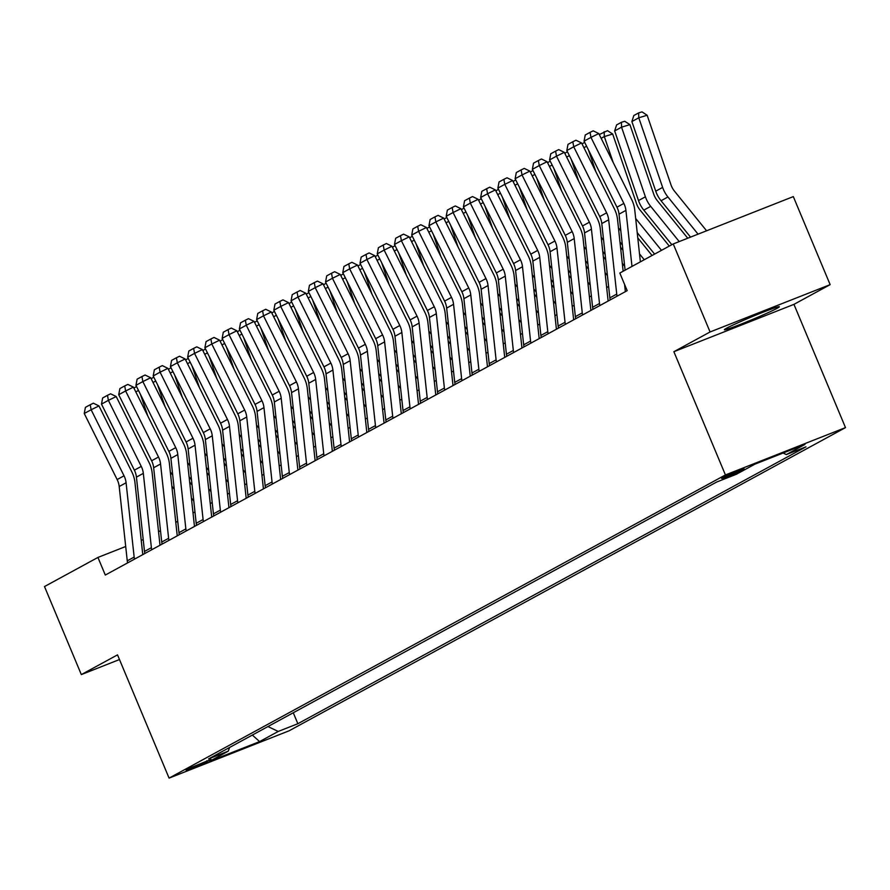 <?xml version="1.0" encoding="UTF-8"?>
<svg xmlns="http://www.w3.org/2000/svg" width="890" height="890" viewBox="0 0 890 890"><rect width="100%" height="100%" fill="white"/><g stroke="black" fill="none" stroke-linecap="round" stroke-linejoin="round"><path stroke-width="1.33" d="M726.518 328.243A29.804 1.379 157.3 0 0 724.338 329.767A29.804 1.379 157.3 0 0 746.61 321.902A29.804 1.379 157.3 0 0 777.148 308.285A29.804 1.379 157.3 0 0 779.328 306.761A29.804 1.379 157.3 0 0 757.067 314.615A29.804 1.379 157.3 0 0 726.518 328.243M722.513 477.752A12.226 0.567 157.3 0 0 721.623 478.386A12.226 0.567 157.3 0 0 730.757 475.16A12.226 0.567 157.3 0 0 743.284 469.575A12.226 0.567 157.3 0 0 744.185 468.941A12.226 0.567 157.3 0 0 735.04 472.167A12.226 0.567 157.3 0 0 722.513 477.752M830.136 284.644L710.075 331.97L673.875 351.695L793.947 304.358L830.136 284.644L793.313 196.601L673.24 243.938L619.818 273.052L627.183 290.663L105.298 575.051L97.933 557.44L44.5 586.555L81.324 674.587L119.483 659.546M793.947 304.358L845.5 427.612L289.139 730.779L169.078 778.116L725.428 474.949L845.5 427.612M207.148 761.673L211.052 759.415L190.06 767.948L186.155 770.217L207.148 761.673L206.758 760.75M267.946 726.563L278.225 731.447L297.861 723.715L805.962 446.836L786.326 454.579L783.1 453.043M278.225 731.447L259.613 741.593L209.639 761.295L228.252 751.149L229.62 747.444M786.326 454.579L804.938 444.433L754.965 464.135L736.353 474.281L716.717 482.013L208.616 758.892L228.252 751.149M710.075 331.97L673.24 243.938M673.875 351.695L725.428 474.949M169.078 778.116L117.525 654.862L81.324 674.587M143.201 539.585L141.232 540.375M125.701 546.493L97.933 557.44M608.615 286.491L606.669 287.559M591.383 295.88L589.425 296.949M574.139 305.27L572.192 306.338M556.906 314.671L554.96 315.728M539.674 324.06L537.727 325.117M522.441 333.45L520.483 334.518M505.197 342.839L503.251 343.907M487.965 352.24L486.018 353.297M470.732 361.629L468.785 362.686M453.5 371.019L451.541 372.076M436.256 380.408L434.309 381.476M419.023 389.798L417.076 390.866M401.791 399.198L399.844 400.255M384.558 408.588L382.6 409.645M367.314 417.977L365.367 419.045M350.082 427.367L348.135 428.435M332.849 436.768L330.902 437.824M315.616 446.157L313.658 447.214M298.373 455.547L296.426 456.603M281.14 464.936L279.193 466.004M263.907 474.326L261.96 475.394M246.675 483.726L244.717 484.783M229.431 493.116L227.484 494.173M212.198 502.505L210.251 503.573M194.966 511.895L193.019 512.963M177.733 521.295L175.786 522.352M160.489 530.685L158.542 531.742M297.861 723.715L293.277 712.756M252.337 735.073L259.613 741.593M127.626 562.869A13.372 12.193 -118.6 0 1 127.259 560.845L119.193 486.519A19.102 17.422 61.4 0 0 117.146 479.554L84.25 413.505L91.136 409.756L90.235 404.728L93.372 403.192L98.968 405.929L131.865 471.978A28.658 26.133 -118.6 0 1 134.935 482.425L142.778 554.626M98.968 405.929L91.136 409.756L124.033 475.805A19.102 17.422 61.4 0 1 126.091 482.769L134.156 557.084A13.372 12.193 -118.6 0 0 134.524 559.12M84.25 413.505L85.418 407.353L90.235 404.728M192.051 485.005L189.659 482.057M140.297 394.07L147.84 416.053M170.324 472.067L172.705 475.015M191.406 498.089L193.786 501.026M171.859 486.229L174.24 489.177M133.934 388.129L136.537 386.516M138.484 390.421L135.803 391.889M144.87 553.48A13.372 12.193 -118.6 0 1 144.492 551.444L136.426 477.129A19.102 17.422 61.4 0 0 134.379 470.165L101.482 404.116L108.38 400.355L107.479 395.327L110.605 393.803L116.201 396.54L149.097 462.589A28.658 26.133 -118.6 0 1 152.168 473.035L160.011 545.236M116.201 396.54L108.38 400.355L141.265 466.405A19.102 17.422 61.4 0 1 143.323 473.369L151.389 547.695A13.372 12.193 -118.6 0 0 151.756 549.731M101.482 404.116L102.65 397.964L107.479 395.327M162.102 544.09A13.372 12.193 -118.6 0 1 161.724 542.055L153.659 467.74A19.102 17.422 61.4 0 0 151.612 460.775L118.715 394.726L125.612 390.966L124.711 385.937L127.837 384.413L133.433 387.139L166.33 453.188A28.658 26.133 -118.6 0 1 169.412 463.634L177.244 535.836M133.433 387.139L125.612 390.966L158.509 457.015A19.102 17.422 61.4 0 1 160.556 463.979L168.622 538.294A13.372 12.193 -118.6 0 0 169 540.33M118.715 394.726L119.883 388.574L124.711 385.937M179.335 534.701A13.372 12.193 -118.6 0 1 178.968 532.665L170.902 458.35A19.102 17.422 61.4 0 0 168.844 451.386L135.948 385.337L142.845 381.576L141.944 376.548L145.081 375.013L150.677 377.749L183.562 443.799A28.658 26.133 -118.6 0 1 186.644 454.245L194.476 526.446M150.677 377.749L142.845 381.576L175.742 447.626A19.102 17.422 61.4 0 1 177.789 454.59L185.854 528.905A13.372 12.193 -118.6 0 0 186.233 530.941M135.948 385.337L137.116 379.173L141.944 376.548M209.284 475.605L206.903 472.668M157.541 384.669L165.073 406.663M187.556 462.678L189.937 465.626M208.638 488.699L211.019 491.636M189.092 476.84L191.484 479.788M151.167 378.74L153.781 377.126M155.717 381.031L153.036 382.489M226.516 466.215L224.135 463.278M174.774 375.28L182.305 397.274M204.789 453.288L207.181 456.225M225.871 479.298L228.252 482.247M206.335 467.45L208.716 470.387M168.399 369.35L171.013 367.737M172.96 371.642L170.268 373.099M243.749 456.826L241.368 453.889M192.006 365.89L199.538 387.884M222.033 443.899L224.413 446.836M243.104 469.909L245.495 472.857M223.568 458.061L225.949 460.998M185.632 359.961L188.246 358.347M190.193 362.241L187.501 363.71M196.568 525.311A13.372 12.193 -118.6 0 1 196.201 523.276L188.135 448.949A19.102 17.422 61.4 0 0 186.088 441.985L153.191 375.947L160.078 372.187L159.177 367.158L162.314 365.623L167.91 368.36L200.806 434.409A28.658 26.133 -118.6 0 1 203.877 444.855L211.72 517.057M167.91 368.36L160.078 372.187L192.974 438.236A19.102 17.422 61.4 0 1 195.032 445.2L203.098 519.515A13.372 12.193 -118.6 0 0 203.465 521.551M153.191 375.947L154.359 369.784L159.177 367.158M260.993 447.436L258.601 444.488M209.239 356.501L216.782 378.484M239.265 434.509L241.646 437.446M260.347 460.519L262.728 463.456M240.801 448.671L243.181 451.608M202.876 350.571L205.479 348.947M207.426 352.852L204.744 354.32M213.811 515.911A13.372 12.193 -118.6 0 1 213.433 513.875L205.368 439.56A19.102 17.422 61.4 0 0 203.321 432.596L170.424 366.547L177.321 362.797L176.42 357.758L179.546 356.234L185.142 358.97L218.039 425.02A28.658 26.133 -118.6 0 1 221.109 435.466L228.953 507.667M185.142 358.97L177.321 362.797L210.207 428.847A19.102 17.422 61.4 0 1 212.265 435.811L220.331 510.126A13.372 12.193 -118.6 0 0 220.698 512.162M170.424 366.547L171.592 360.394L176.42 357.758M278.225 438.047L275.833 435.099M226.483 347.111L234.014 369.094M256.498 425.109L258.879 428.057M277.58 451.13L279.961 454.067M258.033 439.271L260.425 442.219M220.108 341.17L222.722 339.557M224.658 343.462L221.977 344.931M231.044 506.521A13.372 12.193 -118.6 0 1 230.666 504.485L222.6 430.17A19.102 17.422 61.4 0 0 220.553 423.206L187.657 357.157L194.554 353.397L193.653 348.368L196.779 346.844L202.375 349.581L235.272 415.63A28.658 26.133 -118.6 0 1 238.353 426.076L246.185 498.267M202.375 349.581L194.554 353.397L227.451 419.446A19.102 17.422 61.4 0 1 229.498 426.41L237.563 500.736A13.372 12.193 -118.6 0 0 237.941 502.761M187.657 357.157L188.825 351.005L193.653 348.368M295.458 428.646L293.077 425.709M243.715 337.711L251.247 359.705M273.731 415.719L276.123 418.667M294.812 441.74L297.193 444.677M275.277 429.881L277.658 432.829M237.341 331.781L239.955 330.168M241.902 334.073L239.21 335.53M248.277 497.132A13.372 12.193 -118.6 0 1 247.91 495.096L239.844 420.781A19.102 17.422 61.4 0 0 237.786 413.817L204.889 347.768L211.787 344.007L210.886 338.979L214.012 337.455L219.608 340.18L252.504 406.229A28.658 26.133 -118.6 0 1 255.586 416.676L263.418 488.877M219.608 340.18L211.787 344.007L244.683 410.056A19.102 17.422 61.4 0 1 246.73 417.021L254.796 491.336A13.372 12.193 -118.6 0 0 255.174 493.372M204.889 347.768L206.057 341.604L210.886 338.979M312.69 419.257L310.31 416.32M260.948 328.321L268.48 350.315M290.974 406.33L293.355 409.267M312.045 432.34L314.437 435.288M292.51 420.492L294.89 423.429M254.573 322.391L257.188 320.778M259.135 324.672L256.442 326.141M265.509 487.742A13.372 12.193 -118.6 0 1 265.142 485.706L257.077 411.391A19.102 17.422 61.4 0 0 255.018 404.427L222.133 338.378L229.019 334.618L228.118 329.589L231.255 328.054L236.851 330.791L269.748 396.84A28.658 26.133 -118.6 0 1 272.818 407.286L280.661 479.488M236.851 330.791L229.019 334.618L261.916 400.667A19.102 17.422 61.4 0 1 263.974 407.631L272.04 481.946A13.372 12.193 -118.6 0 0 272.407 483.982M222.133 338.378L223.301 332.215L228.118 329.589M329.923 409.867L327.542 406.919M278.181 318.932L285.723 340.915M308.207 396.94L310.588 399.877M329.289 422.95L331.67 425.898M309.742 411.102L312.123 414.039M271.817 313.002L274.42 311.378M276.367 315.282L273.675 316.751M282.753 478.342A13.372 12.193 -118.6 0 1 282.375 476.317L274.309 401.991A19.102 17.422 61.4 0 0 272.262 395.026L239.365 328.977L246.263 325.228L245.362 320.2L248.488 318.665L254.084 321.401L286.981 387.45A28.658 26.133 -118.6 0 1 290.051 397.897L297.894 470.098M254.084 321.401L246.263 325.228L279.149 391.277A19.102 17.422 61.4 0 1 281.207 398.242L289.272 472.557A13.372 12.193 -118.6 0 0 289.639 474.593M239.365 328.977L240.534 322.825L245.362 320.2M347.167 400.478L344.775 397.53M295.413 309.542L302.956 331.525M325.44 387.539L327.82 390.488M346.522 413.561L348.902 416.498M326.975 401.713L329.367 404.65M289.05 303.601L291.664 301.988M293.6 305.893L290.919 307.361M299.986 468.952A13.372 12.193 -118.6 0 1 299.607 466.916L291.542 392.601A19.102 17.422 61.4 0 0 289.495 385.637L256.598 319.588L263.496 315.839L262.594 310.799L265.721 309.275L271.317 312.012L304.213 378.061A28.658 26.133 -118.6 0 1 307.295 388.507L315.127 460.709M271.317 312.012L263.496 315.839L296.392 381.877A19.102 17.422 61.4 0 1 298.439 388.841L306.505 463.167A13.372 12.193 -118.6 0 0 306.883 465.203M256.598 319.588L257.766 313.436L262.594 310.799M364.399 391.077L362.019 388.14M312.657 300.141L320.189 322.136M342.672 378.15L345.064 381.098M363.754 404.171L366.135 407.108M344.219 392.312L346.599 395.26M306.282 294.212L308.897 292.599M310.844 296.503L308.151 297.961M317.218 459.563A13.372 12.193 -118.6 0 1 316.851 457.527L308.786 383.212A19.102 17.422 61.4 0 0 306.727 376.248L273.831 310.198L280.728 306.438L279.827 301.41L282.953 299.886L288.549 302.611L321.446 368.66A28.658 26.133 -118.6 0 1 324.527 379.107L332.359 451.308M288.549 302.611L280.728 306.438L313.625 372.487A19.102 17.422 61.4 0 1 315.672 379.452L323.738 453.767A13.372 12.193 -118.6 0 0 324.116 455.802M273.831 310.198L274.999 304.046L279.827 301.41M381.632 381.688L379.251 378.751M329.89 290.752L337.421 312.746M359.916 368.76L362.297 371.697M380.987 394.771L383.379 397.719M361.451 382.923L363.832 385.871M323.515 284.822L326.129 283.209M328.076 287.114L325.384 288.571M334.451 450.173A13.372 12.193 -118.6 0 1 334.084 448.137L326.018 373.822A19.102 17.422 61.4 0 0 323.96 366.858L291.075 300.809L297.961 297.049L297.06 292.02L300.197 290.485L305.793 293.222L338.69 359.271A28.658 26.133 -118.6 0 1 341.76 369.717L349.603 441.918M305.793 293.222L297.961 297.049L330.858 363.098A19.102 17.422 61.4 0 1 332.905 370.062L340.981 444.377A13.372 12.193 -118.6 0 0 341.348 446.413M291.075 300.809L292.243 294.646L297.06 292.02M398.865 372.298L396.484 369.361M347.122 281.362L354.665 303.357M377.149 359.371L379.529 362.308M398.231 385.381L400.611 388.329M378.684 373.533L381.065 376.47M340.759 275.433L343.362 273.82M345.309 277.713L342.617 279.182M351.695 440.784A13.372 12.193 -118.6 0 1 351.316 438.748L343.251 364.422A19.102 17.422 61.4 0 0 341.204 357.457L308.307 291.419L315.205 287.659L314.303 282.631L317.43 281.095L323.026 283.832L355.922 349.881A28.658 26.133 -118.6 0 1 358.993 360.328L366.836 432.529M323.026 283.832L315.205 287.659L348.09 353.708A19.102 17.422 61.4 0 1 350.148 360.673L358.214 434.988A13.372 12.193 -118.6 0 0 358.581 437.023M308.307 291.419L309.475 285.256L314.303 282.631M416.108 362.909L413.716 359.961M364.355 271.973L371.898 293.956M394.381 349.981L396.762 352.918M415.463 375.992L417.844 378.929M395.916 364.144L398.308 367.08M357.991 266.043L360.606 264.419M362.541 268.324L359.86 269.792M368.927 431.383A13.372 12.193 -118.6 0 1 368.549 429.358L360.483 355.032A19.102 17.422 61.4 0 0 358.436 348.068L325.54 282.019L332.437 278.27L331.536 273.241L334.662 271.706L340.258 274.443L373.155 340.492A28.658 26.133 -118.6 0 1 376.236 350.938L384.068 423.139M340.258 274.443L332.437 278.27L365.334 344.319A19.102 17.422 61.4 0 1 367.381 351.283L375.447 425.598A13.372 12.193 -118.6 0 0 375.825 427.634M325.54 282.019L326.708 275.867L331.536 273.241M433.341 353.519L430.96 350.571M381.599 262.583L389.13 284.566M411.614 340.581L414.006 343.529M432.696 366.602L435.077 369.539M413.16 354.743L415.541 357.691M375.224 256.643L377.838 255.03M379.785 258.934L377.093 260.403M386.16 421.993A13.372 12.193 -118.6 0 1 385.793 419.958L377.727 345.643A19.102 17.422 61.4 0 0 375.669 338.678L342.772 272.629L349.67 268.869L348.769 263.841L351.895 262.316L357.491 265.053L390.387 331.102A28.658 26.133 -118.6 0 1 393.469 341.549L401.301 413.739M357.491 265.053L349.67 268.869L382.567 334.918A19.102 17.422 61.4 0 1 384.614 341.882L392.679 416.209A13.372 12.193 -118.6 0 0 393.057 418.233M342.772 272.629L343.941 266.477L348.769 263.841M450.574 344.118L448.193 341.182M398.831 253.183L406.363 275.177M428.858 331.191L431.238 334.139M449.928 357.213L452.32 360.15M430.393 345.353L432.774 348.301M392.457 247.253L395.071 245.64M397.018 249.545L394.326 251.002M403.393 412.604A13.372 12.193 -118.6 0 1 403.025 410.568L394.96 336.253A19.102 17.422 61.4 0 0 392.902 329.289L360.016 263.24L366.903 259.48L366.001 254.451L369.139 252.927L374.734 255.653L407.631 321.702A28.658 26.133 -118.6 0 1 410.702 332.148L418.534 404.349M374.734 255.653L366.903 259.48L399.799 325.529A19.102 17.422 61.4 0 1 401.846 332.493L409.923 406.808A13.372 12.193 -118.6 0 0 410.29 408.844M360.016 263.24L361.173 257.077L366.001 254.451M467.806 334.729L465.426 331.792M416.064 243.793L423.596 265.787M446.09 321.802L448.471 324.739M467.172 347.812L469.553 350.76M447.626 335.964L450.006 338.901M409.689 237.864L412.304 236.251M414.251 240.144L411.558 241.613M420.636 403.214A13.372 12.193 -118.6 0 1 420.258 401.179L412.192 326.864A19.102 17.422 61.4 0 0 410.145 319.899L377.249 253.85L384.135 250.09L383.245 245.062L386.371 243.526L391.967 246.263L424.864 312.312A28.658 26.133 -118.6 0 1 427.934 322.759L435.777 394.96M391.967 246.263L384.135 250.09L417.032 316.139A19.102 17.422 61.4 0 1 419.09 323.103L427.156 397.418A13.372 12.193 -118.6 0 0 427.523 399.454M377.249 253.85L378.417 247.687L383.245 245.062M485.05 325.339L482.658 322.391M433.297 234.404L440.839 256.398M463.323 312.412L465.704 315.349M484.405 338.423L486.786 341.371M464.858 326.574L467.25 329.511M426.933 228.474L429.547 226.861M431.483 230.755L428.802 232.223M437.869 393.825A13.372 12.193 -118.6 0 1 437.491 391.789L429.425 317.463A19.102 17.422 61.4 0 0 427.378 310.499L394.481 244.45L401.379 240.701L400.478 235.672L403.604 234.137L409.2 236.874L442.096 302.923A28.658 26.133 -118.6 0 1 445.178 313.369L453.01 385.57M409.2 236.874L401.379 240.701L434.276 306.75A19.102 17.422 61.4 0 1 436.322 313.714L444.388 388.029A13.372 12.193 -118.6 0 0 444.755 390.065M394.481 244.45L395.649 238.297L400.478 235.672M502.283 315.95L499.902 313.002M450.54 225.014L458.072 246.997M480.555 303.023L482.947 305.96M501.637 329.033L504.018 331.97M482.091 317.185L484.483 320.122M444.166 219.073L446.78 217.46M448.716 221.365L446.035 222.834M455.101 384.424A13.372 12.193 -118.6 0 1 454.734 382.389L446.658 308.074A19.102 17.422 61.4 0 0 444.611 301.109L411.714 235.06L418.611 231.311L417.71 226.271L420.837 224.747L426.432 227.484L459.329 293.533A28.658 26.133 -118.6 0 1 462.411 303.98L470.243 376.181M426.432 227.484L418.611 231.311L451.508 297.349A19.102 17.422 61.4 0 1 453.555 304.313L461.621 378.639A13.372 12.193 -118.6 0 0 461.999 380.675M411.714 235.06L412.882 228.908L417.71 226.271M519.515 306.549L517.135 303.612M467.773 215.614L475.305 237.608M497.799 293.622L500.18 296.57M518.87 319.644L521.251 322.58M499.334 307.784L501.715 310.732M461.398 209.684L464.013 208.071M465.959 211.976L463.267 213.433M472.334 375.035A13.372 12.193 -118.6 0 1 471.967 372.999L463.901 298.684A19.102 17.422 61.4 0 0 461.843 291.72L428.958 225.671L435.844 221.91L434.943 216.882L438.08 215.358L443.676 218.095L476.573 284.132A28.658 26.133 -118.6 0 1 479.643 294.579L487.475 366.78M443.676 218.095L435.844 221.91L468.741 287.959A19.102 17.422 61.4 0 1 470.788 294.924L478.853 369.25A13.372 12.193 -118.6 0 0 479.232 371.275M428.958 225.671L430.115 219.518L434.943 216.882M536.748 297.16L534.367 294.223M485.005 206.224L492.537 228.218M515.032 284.233L517.413 287.181M536.103 310.243L538.495 313.191M516.567 298.395L518.948 301.343M478.631 200.294L481.245 198.681M483.192 202.586L480.5 204.044M489.578 365.645A13.372 12.193 -118.6 0 1 489.2 363.609L481.134 289.295A19.102 17.422 61.4 0 0 479.087 282.33L446.19 216.281L453.077 212.521L452.176 207.492L455.313 205.957L460.909 208.694L493.805 274.743A28.658 26.133 -118.6 0 1 496.876 285.189L504.719 357.391M460.909 208.694L453.077 212.521L485.973 278.57A19.102 17.422 61.4 0 1 488.032 285.534L496.097 359.849A13.372 12.193 -118.6 0 0 496.464 361.885M446.19 216.281L447.359 210.118L452.176 207.492M553.992 287.77L551.6 284.833M502.238 196.835L509.781 218.829M532.264 274.843L534.645 277.78M553.346 300.853L555.727 303.801M533.8 289.005L536.181 291.942M495.875 190.905L498.489 189.292M500.425 193.186L497.744 194.654M506.811 356.256A13.372 12.193 -118.6 0 1 506.432 354.22L498.367 279.905A19.102 17.422 61.4 0 0 496.32 272.941L463.423 206.892L470.32 203.131L469.419 198.103L472.546 196.568L478.141 199.304L511.038 265.353A28.658 26.133 -118.6 0 1 514.12 275.8L521.952 348.001M478.141 199.304L470.32 203.131L503.217 269.18A19.102 17.422 61.4 0 1 505.264 276.145L513.33 350.46A13.372 12.193 -118.6 0 0 513.697 352.496M463.423 206.892L464.591 200.728L469.419 198.103M571.224 278.381L568.844 275.433M519.482 187.445L527.014 209.428M549.497 265.454L551.889 268.391M570.579 291.464L572.96 294.401M551.032 279.616L553.424 282.553M513.107 181.516L515.722 179.891M517.657 183.796L514.976 185.265M524.043 346.855A13.372 12.193 -118.6 0 1 523.676 344.83L515.599 270.504A19.102 17.422 61.4 0 0 513.552 263.54L480.656 197.491L487.553 193.742L486.652 188.713L489.778 187.178L495.374 189.915L528.271 255.964A28.658 26.133 -118.6 0 1 531.352 266.41L539.184 338.612M495.374 189.915L487.553 193.742L520.45 259.791A19.102 17.422 61.4 0 1 522.497 266.755L530.562 341.07A13.372 12.193 -118.6 0 0 530.941 343.106M480.656 197.491L481.824 191.339L486.652 188.713M588.457 268.991L586.076 266.043M536.715 178.056L544.246 200.039M566.741 256.053L569.122 259.001M587.812 282.074L590.192 285.011M568.276 270.215L570.657 273.163M530.34 172.115L532.954 170.502M534.901 174.407L532.209 175.875M541.276 337.466A13.372 12.193 -118.6 0 1 540.909 335.43L532.843 261.115A19.102 17.422 61.4 0 0 530.785 254.151L497.888 188.102L504.786 184.341L503.885 179.313L507.022 177.789L512.618 180.525L545.503 246.575A28.658 26.133 -118.6 0 1 548.585 257.021L556.417 329.211M512.618 180.525L504.786 184.341L537.682 250.39A19.102 17.422 61.4 0 1 539.729 257.355L547.795 331.681A13.372 12.193 -118.6 0 0 548.173 333.717M497.888 188.102L499.056 181.949L503.885 179.313M605.69 259.591L603.309 256.654M553.947 168.655L561.479 190.649M583.973 246.663L586.354 249.612M605.044 272.685L607.436 275.622M585.509 260.826L587.89 263.774M547.572 162.725L550.187 161.112M552.134 165.017L549.442 166.474M558.508 328.076A13.372 12.193 -118.6 0 1 558.141 326.04L550.076 251.725A19.102 17.422 61.4 0 0 548.029 244.761L515.132 178.712L522.018 174.952L521.117 169.923L524.255 168.399L529.85 171.125L562.747 237.174A28.658 26.133 -118.6 0 1 565.817 247.62L573.661 319.822M529.85 171.125L522.018 174.952L554.915 241.001A19.102 17.422 61.4 0 1 556.973 247.965L565.039 322.28A13.372 12.193 -118.6 0 0 565.406 324.316M515.132 178.712L516.3 172.549L521.117 169.923M622.933 250.201L620.541 247.264M571.18 159.266L578.723 181.26M601.206 237.274L603.587 240.211M622.288 263.284L624.669 266.232M602.741 251.436L605.122 254.373M564.816 153.336L567.42 151.723M569.366 155.628L566.685 157.085M575.752 318.687A13.372 12.193 -118.6 0 1 575.374 316.651L567.308 242.336A19.102 17.422 61.4 0 0 565.261 235.372L532.365 169.322L539.262 165.562L538.361 160.534L541.487 158.998L547.083 161.735L579.98 227.784A28.658 26.133 -118.6 0 1 583.05 238.231L590.893 310.432M547.083 161.735L539.262 165.562L572.159 231.611A19.102 17.422 61.4 0 1 574.206 238.576L582.271 312.891A13.372 12.193 -118.6 0 0 582.639 314.926M532.365 169.322L533.533 163.159L538.361 160.534M652.047 255.486L637.785 237.875M588.423 149.876L595.955 171.87M618.439 227.885L620.831 230.821M639.521 253.895L644.249 259.735M619.974 242.047L622.366 244.984M582.049 143.946L584.663 142.333M586.599 146.227L583.918 147.696M592.985 309.297A13.372 12.193 -118.6 0 1 592.606 307.261L584.541 232.935A19.102 17.422 61.4 0 0 582.494 225.971L549.597 159.922L556.495 156.173L555.594 151.144L558.72 149.609L564.316 152.346L597.212 218.395A28.658 26.133 -118.6 0 1 600.294 228.841L608.126 301.043M564.316 152.346L556.495 156.173L589.391 222.222A19.102 17.422 61.4 0 1 591.438 229.186L599.504 303.501A13.372 12.193 -118.6 0 0 599.882 305.537M549.597 159.922L550.765 153.77L555.594 151.144M669.291 246.096L640.055 210.018A19.102 17.422 -118.6 0 1 636.528 203.632L612.676 134.023L604.321 136.582L613.188 162.47M635.671 218.495L661.481 250.346M637.218 232.657L654.595 254.095M599.281 134.557L607.525 130.663L612.676 134.023M604.188 131.687L604.321 136.582L601.151 138.306M610.217 299.897A13.372 12.193 -118.6 0 1 609.85 297.861L601.785 223.546A19.102 17.422 61.4 0 0 599.727 216.582L566.83 150.532L573.727 146.783L572.826 141.744L575.964 140.22L581.559 142.956L614.445 209.005A28.658 26.133 -118.6 0 1 617.527 219.452L623.145 271.239M624.58 284.444L625.359 291.653M581.559 142.956L573.727 146.783L606.624 212.832A19.102 17.422 61.4 0 1 608.671 219.797L616.737 294.112A13.372 12.193 -118.6 0 0 617.115 296.147M566.83 150.532L567.998 144.38L572.826 141.744M687.748 238.22L657.298 200.628A19.102 17.422 -118.6 0 1 653.761 194.243L629.909 124.633L621.554 127.181L645.406 196.801A28.658 26.133 61.4 0 0 650.701 206.369L679.226 241.579M614.656 130.941L616.592 124.923L621.42 122.297L621.554 127.181L614.656 130.941L638.508 200.561A28.658 26.133 61.4 0 0 643.804 210.129L671.828 244.706M621.42 122.297L624.758 121.274L629.909 124.633M625.091 270.171L619.017 214.156A19.102 17.422 61.4 0 0 616.97 207.192L584.074 141.143L590.96 137.383L590.059 132.354L593.196 130.83L598.792 133.567L631.689 199.605A28.658 26.133 -118.6 0 1 634.759 210.051L640.377 261.838M598.792 133.567L590.96 137.383L623.857 203.432A19.102 17.422 61.4 0 1 625.915 210.396L631.989 266.421M584.074 141.143L585.242 134.991L590.059 132.354M706.582 230.788L674.531 191.228A19.102 17.422 -118.6 0 1 670.993 184.853L647.141 115.244L638.786 117.791L662.638 187.412A28.658 26.133 61.4 0 0 667.934 196.979L698.06 234.159M631.889 121.552L633.825 115.533L638.653 112.908L638.786 117.791L631.889 121.552L655.741 191.161A28.658 26.133 61.4 0 0 661.048 200.739L690.529 237.118M638.653 112.908L642.002 111.884L647.141 115.244M119.193 486.519L126.091 482.769M117.146 479.554L124.033 475.805M127.259 560.845L134.156 557.084M136.426 477.129L143.323 473.369M134.379 470.165L141.265 466.405M144.492 551.444L151.389 547.695M153.659 467.74L160.556 463.979M151.612 460.775L158.509 457.015M161.724 542.055L168.622 538.294M170.902 458.35L177.789 454.59M168.844 451.386L175.742 447.626M178.968 532.665L185.854 528.905M188.135 448.949L195.032 445.2M186.088 441.985L192.974 438.236M196.201 523.276L203.098 519.515M205.368 439.56L212.265 435.811M203.321 432.596L210.207 428.847M213.433 513.875L220.331 510.126M222.6 430.17L229.498 426.41M220.553 423.206L227.451 419.446M230.666 504.485L237.563 500.736M239.844 420.781L246.73 417.021M237.786 413.817L244.683 410.056M247.91 495.096L254.796 491.336M257.077 411.391L263.974 407.631M255.018 404.427L261.916 400.667M265.142 485.706L272.04 481.946M274.309 401.991L281.207 398.242M272.262 395.026L279.149 391.277M282.375 476.317L289.272 472.557M291.542 392.601L298.439 388.841M289.495 385.637L296.392 381.877M299.607 466.916L306.505 463.167M308.786 383.212L315.672 379.452M306.727 376.248L313.625 372.487M316.851 457.527L323.738 453.767M326.018 373.822L332.905 370.062M323.96 366.858L330.858 363.098M334.084 448.137L340.981 444.377M343.251 364.422L350.148 360.673M341.204 357.457L348.09 353.708M351.316 438.748L358.214 434.988M360.483 355.032L367.381 351.283M358.436 348.068L365.334 344.319M368.549 429.358L375.447 425.598M377.727 345.643L384.614 341.882M375.669 338.678L382.567 334.918M385.793 419.958L392.679 416.209M394.96 336.253L401.846 332.493M392.902 329.289L399.799 325.529M403.025 410.568L409.923 406.808M412.192 326.864L419.09 323.103M410.145 319.899L417.032 316.139M420.258 401.179L427.156 397.418M429.425 317.463L436.322 313.714M427.378 310.499L434.276 306.75M437.491 391.789L444.388 388.029M446.658 308.074L453.555 304.313M444.611 301.109L451.508 297.349M454.734 382.389L461.621 378.639M463.901 298.684L470.788 294.924M461.843 291.72L468.741 287.959M471.967 372.999L478.853 369.25M481.134 289.295L488.032 285.534M479.087 282.33L485.973 278.57M489.2 363.609L496.097 359.849M498.367 279.905L505.264 276.145M496.32 272.941L503.217 269.18M506.432 354.22L513.33 350.46M515.599 270.504L522.497 266.755M513.552 263.54L520.45 259.791M523.676 344.83L530.562 341.07M532.843 261.115L539.729 257.355M530.785 254.151L537.682 250.39M540.909 335.43L547.795 331.681M550.076 251.725L556.973 247.965M548.029 244.761L554.915 241.001M558.141 326.04L565.039 322.28M567.308 242.336L574.206 238.576M565.261 235.372L572.159 231.611M575.374 316.651L582.271 312.891M584.541 232.935L591.438 229.186M582.494 225.971L589.391 222.222M592.606 307.261L599.504 303.501M601.785 223.546L608.671 219.797M599.727 216.582L606.624 212.832M609.85 297.861L616.737 294.112M645.406 196.801L638.508 200.561M650.701 206.369L643.804 210.129M619.017 214.156L625.915 210.396M616.97 207.192L623.857 203.432M662.638 187.412L655.741 191.161M667.934 196.979L661.048 200.739"/></g></svg>
